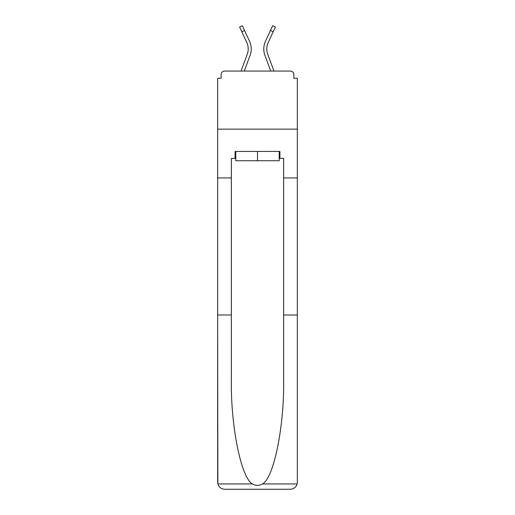 <?xml version="1.0" encoding="UTF-8"?>
<svg xmlns="http://www.w3.org/2000/svg" width="515" height="515" viewBox="0 0 515 515"><rect width="100%" height="100%" fill="white"/><g stroke="black" fill="none" stroke-linecap="round" stroke-linejoin="round"><path stroke-width="0.77" d="M283.636 315L297.342 315L297.342 482.278L297.342 78.254L293.859 78.254L293.859 74.54A3.483 3.483 0 0 0 290.376 71.057L224.624 71.057A3.483 3.483 0 0 0 221.141 74.54L221.141 78.254L217.658 78.254L217.658 129.136L297.342 129.136L217.658 129.136L217.658 177.926L231.364 177.926L231.364 379.993C230.643 426.156 241.129 477.881 252.44 483.952C255.807 485.825 259.18 485.825 262.56 483.952C273.871 477.881 284.357 426.156 283.636 379.993L283.636 158.414L279.922 158.414L279.922 151.442L235.078 151.442L235.078 158.414L235.78 158.414M290.376 71.057L275.622 71.057L290.376 71.057M239.378 71.057L224.624 71.057L239.378 71.057M293.859 78.254L293.859 74.54M221.141 74.54L221.141 78.254M250.052 55.485L244.239 71.057L250.052 55.485A18.585 18.585 0 0 0 249.498 41.161L244.548 30.494L241.812 31.763L239.61 27.018L242.353 25.75L244.548 30.494M247.226 54.429L241.014 71.057L247.226 54.429A15.566 15.566 0 0 0 248.204 48.983A15.566 15.566 0 0 1 247.226 54.429M266.796 48.983A15.566 15.566 0 0 0 267.774 54.429L273.986 71.057L267.774 54.429A15.566 15.566 0 0 1 266.796 48.983A15.566 15.566 0 0 0 267.774 54.429A15.566 15.566 0 0 1 266.796 48.983A15.566 15.566 0 0 0 267.774 54.429A15.566 15.566 0 0 1 268.238 42.43A15.566 15.566 0 0 0 266.796 48.983A15.566 15.566 0 0 1 268.238 42.43A15.566 15.566 0 0 0 266.796 48.983A15.566 15.566 0 0 1 268.238 42.43A15.566 15.566 0 0 0 266.796 48.983M264.948 55.485L270.761 71.057L264.948 55.485A18.585 18.585 0 0 1 265.502 41.161L272.647 25.75L275.39 27.018L268.238 42.43M279.22 151.442L279.22 160.732L235.78 160.732L235.78 151.442M257.5 151.442L257.5 160.732M231.364 315L217.658 315L217.858 483.952C218.914 487.248 221.173 489.012 224.624 489.25L242.282 489.25M224.624 489.25L290.376 489.25L224.624 489.25M272.718 489.25L290.376 489.25C293.827 489.012 296.086 487.248 297.142 483.952L297.342 482.278M217.658 482.278L217.658 177.926M297.342 177.926L283.636 177.926M235.078 158.414L231.364 158.414L231.364 177.926M279.22 158.414L279.922 158.414M246.762 42.43A15.566 15.566 0 0 1 248.204 48.983A15.566 15.566 0 0 0 246.762 42.43A15.566 15.566 0 0 1 248.204 48.983A15.566 15.566 0 0 0 246.762 42.43L241.812 31.763M217.858 483.952L252.44 483.952M262.56 483.952L297.142 483.952M273.188 31.763L270.452 30.494"/></g></svg>
